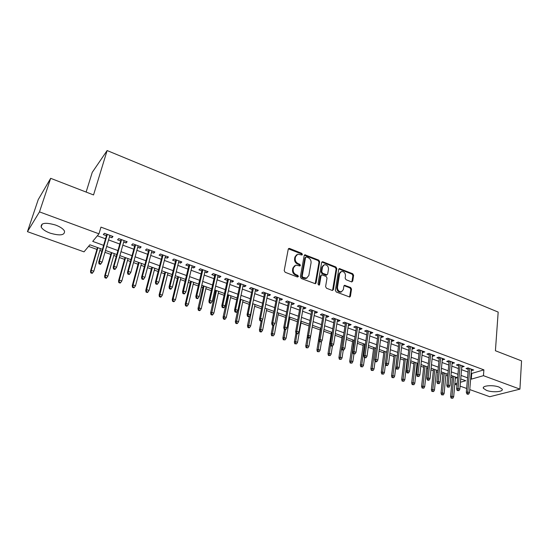 <?xml version="1.0" encoding="UTF-8"?>
<svg xmlns="http://www.w3.org/2000/svg" width="549" height="549" viewBox="0 0 549 549"><rect width="100%" height="100%" fill="white"/><g stroke="black" fill="none" stroke-linecap="round" stroke-linejoin="round"><path stroke-width="0.82" d="M302.417 254.475L301.772 253.336L289.625 248.477L288.939 248.423L288.252 249.191L284.197 270.609L285.137 272.263L297.469 277.025L298.423 276.497L297.771 275.344L296.186 274.733C293.99 273.628 292.994 271.879 293.193 269.47L293.53 267.679L295.801 265.14L299.939 265.97L300.433 265.421L299.781 264.275L298.21 263.657C296.028 262.552 295.033 260.809 295.238 258.428L295.561 256.658L297.771 254.173L301.936 255.017L302.417 254.475M301.765 254.894L301.12 253.762L288.383 248.834M297.771 276.895L297.119 275.742L295.534 275.131L296.186 274.733M299.775 265.826L299.13 264.687L297.558 264.069L298.21 263.657M486.524 390.387L483.408 388.342C481.699 385.618 492.961 384.671 499.116 387.086L502.17 389.104C503.81 391.869 492.59 392.741 486.524 390.387M50.165 233.153C45.464 231.376 42.472 229.352 41.175 227.06C40.777 222.86 45.601 222.194 55.655 225.069C60.321 226.861 63.272 228.878 64.508 231.108C64.864 235.301 60.081 235.981 50.165 233.153M351.477 281.863L352.726 281.129L353.611 275.31L352.712 273.731L339.392 268.585L338.719 269.36L335.357 290.394L336.269 291.999L349.734 297.036L350.447 296.227L351.525 289.083L350.626 287.498L344.58 285.302L343.887 286.098L343.331 289.639L341.437 291.8C338.877 291.732 337.553 290.256 337.477 287.36L339.673 273.526L341.485 271.439C344.051 271.481 345.383 272.942 345.479 275.831L345.129 278.123L346.028 279.709L351.477 281.863M102.443 249.335L89.885 244.792L84.024 251.854L27.45 231.657L38.231 199.603L50.673 178.322L93.543 194.943L107.124 150.55L498.176 312.086L495.418 350.742L521.55 360.871L519.924 389.131L489.756 396.721L469.759 389.577M50.673 178.322L39.487 211.88L98.978 233.826L92.712 241.382L103.61 245.348M471.117 373.203L471.749 373.437L483.895 369.861L100.961 227.128L98.978 233.826M483.895 369.861L483.449 375.674L519.924 389.131M319.683 261.749L318.77 260.144L304.873 254.791L304.194 255.559L300.358 276.861L301.291 278.501L315.339 283.737L316.059 282.927L319.683 261.749L319.01 262.161L318.097 260.555L304.331 255.189M322.936 261.811L335.906 267.006L336.812 268.598L333.421 289.646L332.124 290.4L326.511 288.232L325.598 286.619L327.019 278L326.106 276.387L321.769 274.871L321.069 275.667L319.545 284.656L319.038 285.226L317.974 284.053L321.625 262.532L322.304 261.756L322.936 261.811L322.263 262.216L335.226 267.404L335.906 267.006M109.464 236.825L111.9 237.724L112.991 236.482L104.385 233.298L103.322 234.56L106.424 235.699M123.69 242.082L126.03 242.946L127.169 241.732L118.687 238.589L117.575 239.824L120.643 240.956M137.71 247.263L139.954 248.086L141.141 246.899L132.783 243.804L131.623 245.012L134.656 246.13M151.524 252.362L153.679 253.158L154.907 251.998L146.672 248.951L145.471 250.124L148.463 251.229M165.146 257.392L167.212 258.16L168.481 257.021L160.363 254.015L159.121 255.168L162.079 256.259M178.576 262.353L180.559 263.088L181.863 261.976L173.855 259.011L172.571 260.137L175.502 261.221M191.814 267.246L193.708 267.946L195.06 266.862L187.161 263.939L185.843 265.037L188.739 266.107M204.866 272.071L206.685 272.736L208.071 271.68L200.282 268.797L198.923 269.868L201.792 270.932M217.74 276.82L219.476 277.465L220.897 276.428L213.225 273.587L211.825 274.637L214.659 275.687M230.436 281.513L232.097 282.124L233.551 281.115L225.982 278.316L224.548 279.338L227.355 280.374M242.96 286.139L244.545 286.722L246.034 285.734L238.568 282.975L237.093 283.97L239.872 285M255.312 290.702L256.822 291.258L258.346 290.297L250.982 287.566L249.472 288.541L252.224 289.556M267.5 295.204L268.935 295.733L270.492 294.792L263.225 292.102L261.688 293.056L264.405 294.058M279.523 299.644L280.889 300.145L282.474 299.226L275.303 296.577L273.738 297.503L276.428 298.498M291.382 304.022L292.679 304.503L294.298 303.604L287.223 300.989L285.624 301.895L288.287 302.883M303.089 308.346L304.318 308.806L305.971 307.927L298.985 305.34L297.359 306.232L299.994 307.207M314.639 312.614L315.805 313.047L317.487 312.189L310.59 309.636L308.936 310.508L311.544 311.475M326.044 316.828L327.142 317.233L328.851 316.396L322.05 313.877L320.362 314.728L322.942 315.682M337.299 320.987L338.335 321.371L340.064 320.554L333.353 318.063L331.637 318.894L334.197 319.841M348.402 325.09L349.384 325.447L351.14 324.651L344.511 322.194L342.775 323.004L345.307 323.944M359.369 329.139L360.295 329.475L362.072 328.7L355.532 326.278L353.762 327.067L356.274 327.993M370.198 333.14L371.062 333.456L372.867 332.694L366.409 330.306L364.618 331.074L367.103 331.994M380.889 337.086L381.692 337.388L383.525 336.64L377.149 334.279L375.331 335.034L377.794 335.94M391.444 340.984L392.199 341.265L394.045 340.538L387.752 338.205L385.913 338.939L388.349 339.845M401.868 344.834L402.568 345.095L404.441 344.388L398.217 342.082L396.357 342.802L398.773 343.695M412.162 348.636L412.807 348.876L414.701 348.183L408.559 345.911L406.679 346.611L409.074 347.496M422.332 352.396L424.844 351.936L418.777 349.692L416.869 350.379L419.237 351.257M432.372 356.102L434.856 355.642L428.865 353.426L426.937 354.098L429.284 354.963M442.295 359.767L444.745 359.307L438.829 357.118L436.88 357.77L439.207 358.627M452.095 363.39L454.517 362.923L448.67 360.762L446.708 361.4L449.013 362.251M461.778 366.965L464.173 366.499L458.394 364.358L456.411 364.982L458.696 365.826M97.345 235.796L105.518 238.801M108.572 239.92L119.764 244.037M122.825 245.163L133.812 249.198M136.873 250.323L147.654 254.29M150.721 255.415L161.296 259.306M164.371 260.432L174.747 264.247M177.828 265.38L188.012 269.127M191.093 270.259L201.085 273.93M204.173 275.07L213.98 278.672M217.068 279.812L226.703 283.346M229.791 284.485L239.247 287.957M242.335 289.097L251.62 292.507M254.715 293.646L263.829 296.995M266.924 298.134L275.873 301.428M278.967 302.568L287.751 305.793M290.853 306.932L299.479 310.103M302.581 311.249L311.05 314.357M314.152 315.503L322.476 318.557M325.578 319.696L333.744 322.702M336.846 323.841L344.875 326.792M347.977 327.931L355.862 330.834M358.964 331.973L366.705 334.821M369.806 335.961L377.417 338.76M380.519 339.9L387.992 342.645M391.087 343.784L398.43 346.481M401.532 347.62L408.744 350.276M411.839 351.415L418.935 354.023M422.03 355.155L428.995 357.722M432.084 358.854L438.932 361.372M442.02 362.512L448.753 364.982M451.841 366.121L458.449 368.551M461.537 369.683L468.036 372.071M471.344 370.5L473.712 370.033L468.002 367.919L466.005 368.53L468.27 369.36M88.554 246.398L96.919 249.418M99.877 250.481L101.894 251.209M104.976 252.32L110.816 254.427M113.78 255.498L116.271 256.397M119.353 257.508L124.513 259.368M127.485 260.439L130.436 261.502M133.524 262.614L138.025 264.241M141.004 265.311L144.394 266.539M147.489 267.651L151.352 269.044M154.331 270.122L158.153 271.501M161.248 272.613L164.494 273.786M167.472 274.857L171.713 276.387M174.815 277.506L177.451 278.46M180.436 279.537L185.082 281.212M188.19 282.33L190.235 283.071M193.227 284.149L198.264 285.967M201.38 287.086L202.849 287.621M205.841 288.699L211.269 290.654M214.378 291.773L215.297 292.109M218.289 293.187L224.088 295.273M227.204 296.398L227.574 296.535M230.573 297.613L236.729 299.836M242.692 301.984L249.198 304.331M254.647 306.301L261.496 308.764M266.45 310.556L273.635 313.143M278.103 314.755L285.604 317.459M289.604 318.9L297.421 321.721M300.955 322.997L309.073 325.928M312.203 327.053L320.225 329.942M323.704 331.198L331.15 333.888M335.062 335.295L341.938 337.779M346.268 339.337L352.595 341.622M357.33 343.324L363.122 345.417M368.249 347.263L373.519 349.164M379.03 351.154L383.792 352.87M389.673 354.99L393.935 356.527M400.187 358.778L403.961 360.144M406.96 361.221L407.447 361.4M410.563 362.525L413.871 363.713M416.863 364.797L417.7 365.099M420.815 366.224L423.656 367.247M426.648 368.324L427.829 368.75M430.944 369.875L433.326 370.733M436.318 371.81L437.834 372.359M440.943 373.478L442.885 374.178M445.87 375.255L447.709 375.921M450.818 377.039L452.328 377.588M455.354 378.268L457.324 377.685M107.124 150.55L92.246 172.372L86.124 192.068M27.45 231.657L39.487 211.88M466.65 388.466L460.089 386.125M456.974 385.014L454.812 384.238M460.433 382.255L465.751 380.731L460.721 378.913M457.619 377.794L450.976 375.392M447.867 374.267L441.108 371.824M437.999 370.699L431.116 368.207M428.007 367.082L421.001 364.55M417.885 363.424L410.762 360.844M407.646 359.719L400.393 357.097M397.277 355.965L389.886 353.295M386.771 352.17L379.256 349.452M376.134 348.32L368.482 345.554M365.366 344.429L357.577 341.608M354.455 340.483L346.522 337.614M343.406 336.482L335.329 333.566M332.207 332.433L323.985 329.462M320.87 328.329L312.498 325.303M309.375 324.178L300.852 321.096M297.73 319.964L289.048 316.828M285.933 315.696L277.094 312.498M273.972 311.372L264.968 308.113M261.852 306.987L252.684 303.672M249.562 302.54L240.222 299.164M237.106 298.038L227.595 294.6M224.479 293.468L214.789 289.968M211.674 288.843L201.799 285.267M198.697 284.142L188.63 280.505M185.528 279.379L175.268 275.673M172.173 274.555L161.722 270.774M158.627 269.655L147.976 265.798M144.888 264.68L134.031 260.754M130.943 259.643L119.881 255.635M116.8 254.523L105.518 250.447M454.846 383.847L457.139 383.195M470.644 378.927L471.275 379.153L483.449 375.674M106.671 246.46L117.925 250.557M120.993 251.675L132.028 255.69M135.102 256.808L145.931 260.748M149.012 261.873L159.635 265.737M162.724 266.862L173.148 270.657M176.236 271.782L186.468 275.502M189.563 276.627L199.596 280.278M202.698 281.411L212.552 284.993M215.654 286.125L225.323 289.646M228.425 290.771L237.916 294.23M241.025 295.355L250.344 298.745M253.453 299.878L262.6 303.206M265.709 304.338L274.692 307.612M277.801 308.744L286.619 311.949M289.735 313.081L298.395 316.238M301.504 317.37L310.007 320.465M313.122 321.597L321.474 324.637M324.589 325.77L332.79 328.755M335.906 329.887L343.962 332.818M347.071 333.95L354.983 336.832M358.099 337.964L365.874 340.792M368.983 341.924L376.621 344.703M379.73 345.836L387.23 348.567M390.346 349.699L397.709 352.383M400.818 353.515L408.065 356.15M411.167 357.275L418.283 359.87M421.385 360.995L428.378 363.541M431.48 364.673L438.349 367.171M441.451 368.297L448.204 370.76M451.299 371.886L457.935 374.301M461.03 375.427L467.549 377.801M471.749 373.437L471.275 379.153M111.9 237.724L112.332 236.235M126.03 242.946L126.442 241.457M139.954 248.086L140.359 246.611M153.679 253.158L154.07 251.689M167.212 258.16L167.589 256.692M180.559 263.088L180.916 261.626M193.708 267.946L194.058 266.491M206.685 272.736L207.021 271.295M219.476 277.465L219.799 276.023M232.097 282.124L232.405 280.69M244.545 286.722L244.84 285.295M256.822 291.258L257.11 289.838M268.935 295.733L269.209 294.319M280.889 300.145L281.15 298.738M292.679 304.503L292.94 303.103M304.318 308.806L304.565 307.406M315.805 313.047L316.039 311.654M327.142 317.233L327.369 315.853M338.335 321.371L338.555 319.992M349.384 325.447L349.589 324.075M360.295 329.475L360.487 328.11M371.062 333.456L371.248 332.097M381.692 337.388L381.871 336.029M392.199 341.265L392.363 339.913M402.568 345.095L402.726 343.749M412.807 348.876L412.965 347.538M422.922 352.616L423.073 351.285M432.921 356.308L433.058 354.977M442.789 359.952L442.919 358.634M452.541 363.555L452.664 362.237M462.183 367.116L462.292 365.806M471.701 370.63L471.811 369.326M296.584 254.791L294.916 257.076L295.561 256.658M297.558 264.069C295.376 262.964 294.388 261.221 294.587 258.847L294.916 257.076M294.614 265.743L292.878 268.09L293.53 267.679M295.534 275.131C293.338 274.033 292.343 272.283 292.548 269.875L292.878 268.09M315.208 283.758L319.01 262.161M306.486 256.98L305.546 257.481L302.197 276.161L302.849 277.314L306.52 278.13L308.826 275.557L311.063 262.813C311.249 260.452 310.267 258.73 308.119 257.632L306.486 256.98M305.69 257.152L304.887 257.9L305.546 257.481M307.008 277.966L305.862 278.521L303.851 278.35L302.19 277.705L301.538 276.559L304.887 257.9M332.55 290.476L336.125 268.996L335.226 267.404M321.316 275.131L320.39 276.058L318.873 285.041L319.545 284.656M328.487 269.14C328.398 266.203 327.032 264.728 324.39 264.707L322.565 266.787L321.741 271.666L322.654 273.278L326.984 274.802L327.678 274.013L328.487 269.14M323.416 265.201L321.892 267.191L322.565 266.787M326.744 274.939L325.701 275.138L321.982 273.677L321.069 272.064L321.892 267.191M322.263 262.216L321.769 262.141M340.552 271.899L338.987 273.917L339.673 273.526M341.67 291.739L340.744 292.164C338.184 292.102 336.86 290.62 336.784 287.738L338.987 273.917M349.555 297.057L350.818 289.453L349.919 287.868L344.058 285.652M351.861 281.939L352.904 275.694L352.012 274.123L338.87 268.955M90.743 272.853L92.163 273.347L92.568 272.908L91.141 272.414L90.743 272.853L90.523 271.11L91.237 270.314L93.804 271.213L100.426 248.601M91.141 272.414L91.237 270.314L97.907 247.688M90.523 271.11L97.475 247.537M93.804 271.213L92.568 272.908M106.856 234.21L98.738 262.045L99.499 261.2L107.316 234.382M99.403 263.362L98.978 263.822L100.433 264.344L100.865 263.877L99.403 263.362L99.499 261.2L102.128 262.134L109.896 235.336M98.738 262.045L98.978 263.822M100.865 263.877L102.128 262.134M104.866 277.76L106.266 278.247L106.691 277.821L105.284 277.334L104.866 277.76L104.626 276.023L105.381 275.248L107.906 276.133L114.309 253.624M105.284 277.334L105.381 275.248L111.824 252.725M104.626 276.023L111.351 252.554M107.906 276.133L106.691 277.821M118.79 282.598L120.169 283.078L120.608 282.66L119.222 282.179L118.79 282.598L118.536 280.875L119.318 280.114L121.809 280.985L127.999 258.579M119.222 282.179L119.318 280.114L125.549 257.687M118.536 280.875L125.035 257.502M121.809 280.985L120.608 282.66M132.515 287.367L133.881 287.841L134.333 287.436L132.968 286.962L132.515 287.367L132.247 285.652L133.064 284.91L135.514 285.768L141.498 263.458M132.968 286.962L133.064 284.91L139.082 262.587M132.247 285.652L138.526 262.381M135.514 285.768L134.333 287.436M146.048 292.075L147.393 292.542L147.866 292.143L146.521 291.677L146.048 292.075L145.766 290.359L146.61 289.639L149.033 290.483L154.811 268.276M146.521 291.677L146.61 289.639L152.43 267.411M145.766 290.359L151.833 267.198M149.033 290.483L147.866 292.143M121.061 239.467L113.218 267.178L114.014 266.354L121.562 239.652M113.918 268.495L113.471 268.955L114.913 269.463L115.359 269.01L113.918 268.495L114.014 266.354L116.608 267.274L124.108 240.592M113.218 267.178L113.471 268.955M115.359 269.01L116.608 267.274M135.061 244.648L127.485 272.235L128.315 271.432L135.61 244.854M128.219 273.56L127.759 274.006L129.173 274.507L129.639 274.061L128.219 273.56L128.315 271.432L130.868 272.338L138.115 245.78M127.485 272.235L127.759 274.006M129.639 274.061L130.868 272.338M148.854 249.761L141.546 277.218L142.411 276.435L149.445 249.973M142.315 278.549L141.834 278.981L143.234 279.475L143.714 279.043L142.315 278.549L142.411 276.435L144.929 277.327L151.915 250.893M141.546 277.218L141.834 278.981M143.714 279.043L144.929 277.327M162.463 254.798L155.408 282.131L156.3 281.369L163.087 255.024M156.211 283.469L155.71 283.888L157.089 284.375L157.584 283.957L156.211 283.469L156.3 281.369L158.785 282.248L165.524 255.93M155.408 282.131L155.71 283.888M157.584 283.957L158.785 282.248M159.395 296.714L160.72 297.174L161.207 296.789L159.883 296.323L159.395 296.714L159.1 295.005L159.972 294.305L162.353 295.136L167.939 273.018M159.883 296.323L159.972 294.305L165.592 272.174M159.1 295.005L164.961 271.94M162.353 295.136L161.207 296.789M175.872 259.759L169.065 286.976L169.991 286.228L176.538 260.006M169.902 288.314L169.387 288.726L170.739 289.206L171.261 288.795L169.902 288.314L169.991 286.228L172.434 287.1L178.94 260.899M169.065 286.976L169.387 288.726M171.261 288.795L172.434 287.1M172.558 301.291L173.861 301.744L174.362 301.367L173.059 300.907L172.558 301.291L172.242 299.589L173.148 298.903L175.502 299.72L180.889 277.705M173.059 300.907L173.148 298.903L178.569 276.868M172.242 299.589L177.903 276.627M175.502 299.72L174.362 301.367M189.089 264.652L182.536 291.752L183.49 291.025L189.796 264.913M183.4 293.091L182.865 293.495L184.203 293.969L184.738 293.564L183.4 293.091L183.49 291.025L185.898 291.876L192.164 265.791M182.536 291.752L182.865 293.495M184.738 293.564L185.898 291.876M185.535 305.8L186.825 306.246L187.339 305.882L186.049 305.429L185.535 305.8L185.212 304.105L186.138 303.432L188.458 304.242L193.66 282.323M186.049 305.429L186.138 303.432L191.375 281.5M185.212 304.105L190.675 281.246M188.458 304.242L187.339 305.882M202.128 269.484L195.808 296.46L196.796 295.746L202.869 269.758M196.7 297.805L196.158 298.196L197.475 298.663L198.024 298.272L196.7 297.805L196.796 295.746L199.17 296.59L205.202 270.623M195.808 296.46L196.158 298.196M198.024 298.272L199.17 296.59M198.34 310.254L199.61 310.693L200.138 310.329L198.868 309.89L198.34 310.254L198.004 308.559L198.958 307.907L201.243 308.703L206.259 286.88M198.868 309.89L204.008 286.063M198.004 308.559L203.274 285.803M201.243 308.703L200.138 310.329M214.988 274.239L208.901 301.099L209.91 300.406L215.764 274.527M209.821 302.444L209.258 302.828L210.555 303.288L211.125 302.904L209.821 302.444L209.91 300.406L212.25 301.236L218.07 275.385M208.901 301.099L209.258 302.828M211.125 302.904L212.25 301.236M210.967 314.639L212.223 315.078L212.765 314.728L211.509 314.289L210.967 314.639L210.617 312.957L211.598 312.319L213.856 313.108L218.694 291.375M211.509 314.289L216.471 290.572M210.617 312.957L215.702 290.297M213.856 313.108L212.765 314.728M227.67 278.94L221.803 305.676L222.846 304.997L228.48 279.235M222.757 307.021L222.18 307.399L223.464 307.852L224.04 307.481L222.757 307.021L222.846 304.997L225.152 305.82L230.752 280.079M221.803 305.676L222.18 307.399M224.04 307.481L225.152 305.82M223.422 318.969L224.665 319.401L225.22 319.058L223.985 318.626L223.422 318.969L223.066 317.295L224.067 316.67L226.298 317.446L230.957 295.815M223.985 318.626L228.761 295.019M223.066 317.295L227.965 294.731M226.298 317.446L225.22 319.058M240.174 283.565L234.533 310.185L235.596 309.526L241.025 283.881M235.514 311.537L234.917 311.901L236.187 312.354L236.777 311.99L235.514 311.537L235.596 309.526L237.875 310.336L243.262 284.711M234.533 310.185L234.917 311.901M236.777 311.99L237.875 310.336M235.72 323.244L236.942 323.67L237.511 323.334L236.29 322.908L235.72 323.244L235.343 321.577L236.372 320.966L238.575 321.735L243.063 300.193M236.29 322.908L240.894 299.411M235.343 321.577L237.628 310.707M238.575 321.735L237.511 323.334M252.513 288.136L247.084 314.639L248.175 313.994L253.391 288.458M248.093 315.991L247.482 316.348L248.731 316.787L249.342 316.437L248.093 315.991L248.175 313.994L250.426 314.79L255.601 289.282M247.084 314.639L247.482 316.348M249.342 316.437L250.426 314.79M247.846 327.458L249.054 327.877L249.637 327.554L248.436 327.135L247.846 327.458L247.462 325.797L248.519 325.2L250.687 325.962L255.011 304.51M248.436 327.135L252.869 303.741M247.462 325.797L249.376 316.375M250.687 325.962L249.637 327.554M264.687 292.644L259.471 319.031L260.583 318.399L265.599 292.981M260.501 320.383L259.883 320.733L261.111 321.165L261.729 320.822L260.501 320.383L260.583 318.399L262.799 319.189L267.775 293.784M259.471 319.031L259.883 320.733M261.729 320.822L262.799 319.189M276.696 297.091L271.686 323.361L272.826 322.743L277.636 297.434M272.736 324.72L272.105 325.056L273.32 325.482L273.951 325.145L272.736 324.72L272.826 322.743L275.008 323.519L279.791 298.231M271.686 323.361L272.105 325.056M273.951 325.145L275.008 323.519M288.548 301.476L283.737 327.629L284.897 327.032L289.515 301.833M284.814 328.988L284.169 329.318L285.363 329.743L286.008 329.414L284.814 328.988L284.897 327.032L287.052 327.794L291.643 302.623M283.737 327.629L284.169 329.318M286.008 329.414L287.052 327.794M259.814 331.623L261.008 332.035L261.605 331.713L260.418 331.301L259.814 331.623L259.423 329.963L260.494 329.386L262.635 330.127L266.8 308.778M260.418 331.301L262.367 319.847M259.423 329.963L261.152 321.138M262.635 330.127L261.605 331.713M271.631 335.727L273.416 335.823L271.631 335.727L271.22 334.073L272.318 333.511L274.431 334.245L278.432 312.985M272.242 335.418L273.896 325.173M271.22 334.073L272.88 325.331M274.431 334.245L273.416 335.823M283.291 339.783L285.068 339.879L283.291 339.783L282.872 338.136L283.991 337.58L286.077 338.308L289.92 317.137M283.908 339.474L285.432 329.709M282.872 338.136L284.471 329.427M286.077 338.308L285.068 339.879M300.241 305.807L295.623 331.843L296.81 331.26L301.243 306.177M296.728 333.209L296.069 333.531L297.249 333.95L297.908 333.627L296.728 333.209L296.81 331.26L298.937 332.015L303.336 306.953M295.623 331.843L296.069 333.531M297.908 333.627L298.937 332.015M294.792 343.777L296.57 343.88L294.792 343.777L294.367 342.144L295.506 341.602L297.565 342.322L301.264 321.24M295.431 343.482L296.879 333.819M294.367 342.144L295.966 333.133M297.565 342.322L296.57 343.88M311.784 310.082L307.358 336.002L308.559 335.432L312.813 310.459M308.476 337.367L307.811 337.683L308.977 338.095L309.643 337.779L308.476 337.367L308.559 335.432L310.659 336.18L314.879 311.228M307.358 336.002L307.811 337.683M309.643 337.779L310.659 336.18M306.157 347.73L307.927 347.833L306.157 347.73L305.718 346.096L306.877 345.568L308.909 346.282L310.604 336.269M306.802 347.442L308.195 337.82M305.718 346.096L307.406 336.201M308.909 346.282L307.927 347.833M323.176 314.296L318.935 340.106L320.156 339.55L324.226 314.687M320.074 341.471L319.394 341.78L321.227 341.883L320.074 341.471L320.156 339.55L322.229 340.291L326.271 315.442M318.935 340.106L319.394 341.78M321.227 341.883L322.229 340.291M317.37 351.628L319.141 351.731L317.37 351.628L316.924 350.001L318.104 349.487L320.108 350.187L321.542 341.382M318.022 351.346L319.374 341.711M316.924 350.001L320.506 328.206M320.108 350.187L319.141 351.731M334.416 318.461L330.354 344.161L331.603 343.619L335.501 318.859M331.521 345.527L330.827 345.822L331.967 346.227L332.66 345.925L331.521 345.527L331.603 343.619L333.648 344.34L337.511 319.607M330.354 344.161L330.827 345.822M332.66 345.925L333.648 344.34M328.439 355.478L330.21 355.58L328.439 355.478L327.986 353.858L329.187 353.357L331.164 354.043L332.419 346.028M329.105 355.203L330.539 344.793M327.986 353.858L331.424 332.152M331.164 354.043L330.21 355.58M345.513 322.572L341.629 348.155L342.899 347.627L346.625 322.977M342.816 349.521L342.116 349.816L343.235 350.214L343.942 349.919L342.816 349.521L342.899 347.627L344.916 348.347L348.608 323.711M341.629 348.155L342.116 349.816M343.942 349.919L344.916 348.347M339.371 359.272L341.135 359.382L339.371 359.272L338.911 357.66L340.126 357.173L342.082 357.852L343.235 350.207M340.051 359.005L343.276 336.434M338.911 357.66L342.205 336.05M342.082 357.852L341.135 359.382M356.473 326.628L352.76 352.101L354.043 351.586L357.605 327.046M353.968 353.467L353.254 353.755L355.079 353.865L353.968 353.467L354.043 351.586L356.04 352.293L359.568 327.774M352.76 352.101L353.254 353.755M355.079 353.865L356.04 352.293M350.173 363.026L351.93 363.136L350.173 363.026L349.692 361.42L350.928 360.94L352.863 361.619L353.961 354.002M350.859 362.765L353.947 340.298M349.692 361.42L352.849 339.9M352.863 361.619L351.93 363.136M367.295 330.628L363.747 355.999L365.051 355.498L368.448 331.061M364.975 357.365L364.248 357.646L366.066 357.756L364.975 357.365L365.051 355.498L367.013 356.191L370.383 331.774M363.747 355.999L364.248 357.646M366.066 357.756L367.013 356.191M360.83 366.732L362.587 366.849L360.83 366.732L360.35 365.133L361.599 364.666L363.507 365.332L364.563 357.756M361.53 366.478L364.481 344.106M360.35 365.133L363.363 343.701M363.507 365.332L362.587 366.849M377.973 334.588L374.596 359.842L375.914 359.355L379.153 335.02M375.839 361.215L375.104 361.482L376.182 361.866L376.916 361.592L375.839 361.215L375.914 359.355L377.856 360.041L381.068 335.727M374.596 359.842L375.104 361.482M376.916 361.592L377.856 360.041M371.357 370.397L373.114 370.506L371.357 370.397L370.87 368.798L372.14 368.345L374.02 369.003L375.049 361.297M372.064 370.143L374.892 347.874M370.87 368.798L373.752 347.462M374.02 369.003L373.114 370.506M381.761 374.006L383.511 374.123L381.761 374.006L381.26 372.421L382.543 371.975L384.403 372.627L385.48 364.2M382.475 373.766L385.172 351.593M381.26 372.421L384.012 351.168M384.403 372.627L383.511 374.123M392.034 377.582L393.777 377.698L392.034 377.582L391.526 375.996L392.823 375.564L394.662 376.202L397.147 355.924M392.755 377.341L395.328 355.265M391.526 375.996L394.148 354.839M394.662 376.202L393.777 377.698M388.52 338.493L385.302 363.637L386.64 363.164L389.721 338.939M386.565 365.01L385.823 365.27L386.887 365.648L387.635 365.387L386.565 365.01L386.64 363.164L388.555 363.843L391.615 339.632M385.302 363.637L385.823 365.27M387.635 365.387L388.555 363.843M398.938 342.35L395.877 367.391L397.229 366.924L400.166 342.802M397.16 368.756L396.405 369.017L398.21 369.134L397.16 368.756L397.229 366.924L399.123 367.597L402.026 343.489M395.877 367.391L396.405 369.017M398.21 369.134L399.123 367.597M409.225 346.158L406.322 371.09L407.687 370.637L410.474 346.618M407.619 372.462L406.857 372.709L407.893 373.08L408.655 372.826L407.619 372.462L407.687 370.637L409.554 371.296L412.313 347.297M406.322 371.09L406.857 372.709M408.655 372.826L409.554 371.296M402.177 381.109L403.92 381.226L402.177 381.109L401.662 379.531L402.98 379.105L404.798 379.743L407.159 359.54M402.911 380.876L405.361 358.895M401.662 379.531L404.16 358.456M404.798 379.743L403.92 381.226M419.388 349.919L416.629 374.747L418.015 374.301L420.658 350.386M417.947 376.113L417.171 376.36L418.969 376.477L417.947 376.113L418.015 374.301L419.861 374.96L422.476 351.065M416.629 374.747L417.171 376.36M418.969 376.477L419.861 374.96M412.203 384.595L413.939 384.712L412.203 384.595L411.681 383.017L413.013 382.612L414.804 383.236L417.048 363.122M412.944 384.369L415.277 362.477M411.681 383.017L414.056 362.038M414.804 383.236L413.939 384.712M429.428 353.631L426.813 378.357L428.213 377.925L430.711 354.112M428.145 379.73L427.362 379.963L428.378 380.32L429.16 380.086L428.145 379.73L428.213 377.925L430.039 378.57L432.509 354.778M426.813 378.357L427.362 379.963M429.16 380.086L430.039 378.57M422.112 388.033L423.842 388.157L422.112 388.033L421.584 386.469L422.922 386.071L424.7 386.688L426.827 366.657M422.86 387.814L425.077 366.025M421.584 386.469L423.835 365.572M424.7 386.688L423.842 388.157M439.344 357.303L436.874 381.919L438.287 381.5L440.648 357.79M438.219 383.291L437.429 383.525L439.221 383.648L438.219 383.291L438.287 381.5L440.085 382.138L442.425 358.449M436.874 381.919L437.429 383.525M439.221 383.648L440.085 382.138M431.898 391.437L433.628 391.561L431.898 391.437L431.363 389.872L432.722 389.488L434.472 390.099L436.482 370.15M432.653 391.224L434.753 369.525M431.363 389.872L433.497 369.072M434.472 390.099L433.628 391.561M449.137 360.933L446.811 385.446L448.238 385.034L450.461 361.42M448.169 386.812L447.373 387.038L449.157 387.162L448.169 386.812L448.238 385.034L450.015 385.666L452.218 362.072M446.811 385.446L447.373 387.038M449.157 387.162L450.015 385.666M441.568 394.8L443.29 394.923L441.568 394.8L441.025 393.242L442.398 392.864L444.127 393.468L446.035 373.601M442.329 394.587L444.319 372.984M441.025 393.242L443.043 372.524M444.127 393.468L443.29 394.923M458.813 364.515L456.624 388.925L458.065 388.52L460.158 365.016M457.996 390.291L457.193 390.511L458.971 390.641L457.996 390.291L458.065 388.52L459.822 389.145L461.894 365.655M456.624 388.925L457.193 390.511M458.971 390.641L459.822 389.145M451.12 398.121L452.843 398.245L451.12 398.121L450.571 396.57L451.957 396.2L453.666 396.797L455.464 377.012M451.896 397.915L453.776 376.401M450.571 396.57L452.486 375.935M453.666 396.797L452.843 398.245M468.379 368.056L466.321 392.363L467.775 391.972L469.738 368.564M467.707 393.729L466.897 393.942L467.865 394.285L468.674 394.072L467.707 393.729L467.775 391.972L469.512 392.59L471.454 369.196M466.321 392.363L466.897 393.942M468.674 394.072L469.512 392.59M301.12 253.762L301.772 253.336M297.119 275.742L297.771 275.344M299.13 264.687L299.781 264.275M294.587 258.847L295.238 258.428M292.548 269.875L293.193 269.47M288.987 248.91L289.625 248.477M315.387 283.318L316.059 282.927M304.88 255.264L305.532 254.846M318.097 260.555L318.77 260.144M301.538 276.559L302.197 276.161M302.19 277.705L302.849 277.314M303.851 278.35L304.51 277.952M336.125 268.996L336.812 268.598M332.735 290.016L333.421 289.646M320.39 276.058L321.069 275.667M321.069 272.064L321.741 271.666M321.982 273.677L322.654 273.278M325.701 275.138L326.381 274.747M336.784 287.738L337.477 287.36M344.456 285.727L345.156 285.356M349.919 287.868L350.626 287.498M350.818 289.453L351.525 289.083M349.74 296.584L350.447 296.227M339.303 269.037L339.989 268.639M352.012 274.123L352.712 273.731M352.904 275.694L353.611 275.31M352.026 281.507L352.726 281.129M483.408 388.342L483.484 387.326M41.175 227.06L42.177 224.033M288.431 248.766L288.939 248.423M304.4 255.1L304.873 254.791M305.862 278.521L306.52 278.13M326.305 275.193L326.984 274.802M321.858 262.031L322.304 261.756M340.744 292.164L341.437 291.8M344.168 285.521L344.58 285.302M338.973 268.825L339.392 268.585"/></g></svg>

